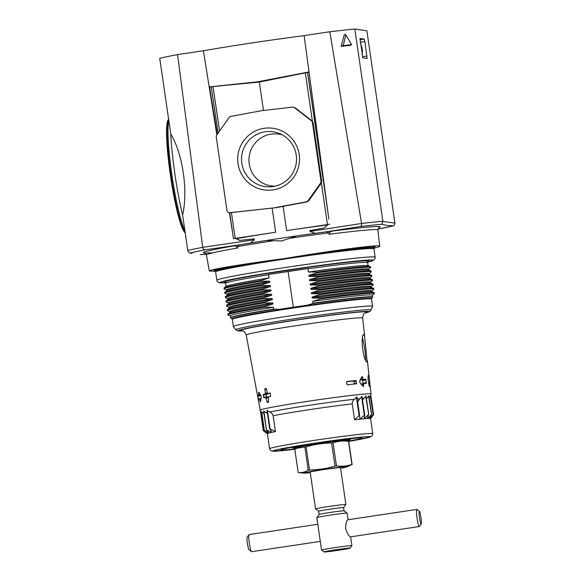 <?xml version="1.0" encoding="UTF-8"?>
<svg xmlns="http://www.w3.org/2000/svg" width="581" height="581" viewBox="0 0 581 581"><rect width="100%" height="100%" fill="white"/><g stroke="black" fill="none" stroke-linecap="round" stroke-linejoin="round"><path stroke-width="0.87" d="M327.43 224.956L327.444 224.956A80.004 2.774 171.7 0 0 286.629 230.592L283.092 206.364M360.489 43.662L361.883 46.974L362.471 51.005L362.007 54.048M293.165 107.238L295.141 107.79L312.07 120.906L313.101 122.685L321.649 181.272L321.17 183.284L308.707 200.808L306.979 201.919L276.345 207.62L229.974 212.748A2.76 2.738 98.1 0 1 226.96 210.416L216.255 137.022A2.76 2.738 98.1 0 1 216.735 135.017L229.197 117.485A2.76 2.738 98.1 0 1 230.926 116.382L261.559 110.68L292.497 107.144A2.76 2.738 98.1 0 1 294.473 107.696L311.401 120.812A2.76 2.738 98.1 0 1 312.44 122.591L320.988 181.178A2.76 2.738 98.1 0 1 320.501 183.189L308.046 200.714A2.76 2.738 98.1 0 1 306.31 201.825L275.685 207.526M209.581 87.041L211.31 86.838M219.538 131.074L213.038 86.562L211.302 86.78L218.064 133.151M272.14 208.1L275.663 232.233L233.475 238.689M263.476 110.455L259.329 82.044L309.041 72.153M213.038 86.562L259.329 82.044L257.666 81.805L209.109 86.925M329.659 224.259L286.629 230.592M275.663 232.233A80.004 2.774 171.7 0 0 238.225 238.348L236.097 238.66M309.012 71.942L257.666 81.805M276.345 207.62L229.277 212.74M299.2 154.51A31.142 30.909 98.1 0 1 257.216 188.062A31.142 30.909 98.1 0 1 249.438 134.727A31.142 30.909 98.1 0 1 299.2 154.51M304.124 35.644A93.795 3.254 171.7 0 0 203.415 50.758L216.844 134.865M275.06 186.174A26.174 25.985 98.1 0 1 249.213 156.333A26.174 25.985 98.1 0 1 282.388 134.915M296.245 155.076A27.706 27.503 98.1 0 1 272.177 186.675A27.706 27.503 98.1 0 1 241.812 155.272A27.706 27.503 98.1 0 1 296.245 155.076M327.757 224.469C326.442 226.597 324.561 227.897 322.121 228.384L309.826 230.563L309.993 231.434L361.564 223.489A111.174 3.856 -8.3 0 1 382.857 221.223L354.817 29.05A111.174 3.856 -8.3 0 0 329.841 31.752L361.564 223.489M315.127 233.33L309.993 231.434M192.035 253.301L190.169 253.018C189.406 253.127 188.622 252.357 187.801 250.701L187.772 250.498A111.174 3.856 -8.3 0 1 202.718 247.324L254.347 239.786L250.498 243.011M254.347 239.786L254.26 238.9L239.713 240.403L235.341 238.333M215.449 270.724L214.011 270.419C213.14 269.214 245.407 263.868 284.937 258.668C330.865 250.905 375.98 245.029 375.065 246.925L373.779 247.688M235.675 238.283L239.946 240.432M209.552 86.874L217.207 134.349M215.544 271.269L209.342 271.022L206.415 254.921A86.656 3.007 -8.3 0 1 237.658 248.007L237.368 246.627L239.343 244.906L240.381 244.717A85.327 2.956 -8.3 0 1 266.374 240.454L296.913 235.871A85.327 2.956 -8.3 0 1 325.404 231.964L296.804 235.886M266.374 240.454L281.727 240.941L296.913 235.871M187.772 250.498L182.594 214.977C188.237 191.49 182.797 153.711 170.778 134.008A64.6 7.538 81.5 0 0 182.594 214.977M170.778 134.008L159.739 58.325A111.174 3.856 -8.3 0 1 177.561 54.599L203.277 50.743M354.817 29.05L366.858 30.771L394.92 223.148C394.615 224.97 394.071 225.878 393.293 225.878L377.94 229.139M382.857 221.223L381.891 224.251L386.641 225.413L393.293 225.878A108.465 3.762 -8.3 0 1 378.166 229.103M201.585 254.645L206.182 254.209A108.465 3.762 -8.3 0 1 201.571 254.645L200.249 254.471M328.839 219.117L304.124 35.608L329.841 31.752M202.718 247.324L177.561 54.599M209.342 271.022C208.376 269.751 242.531 264.086 284.378 258.589C332.986 250.367 380.737 244.151 379.705 246.17C379.72 246.576 377.766 247.288 373.83 248.312M329.057 234.296L328.94 232.887L326.551 231.819L347.634 228.66L333.45 230.947C331.177 231.158 329.71 232.277 329.057 234.296A86.656 3.007 -8.3 0 1 377.911 229.902L379.705 246.17M351.57 44.672L350.619 45.347L341.156 46.364L344.373 34.359L345.891 34.896L351.57 44.672L343.197 45.579L345.891 34.896M325.454 231.957L360.22 226.539C361.382 226.22 361.84 225.268 361.585 223.7M202.762 247.528C203.06 249.089 203.902 249.845 205.296 249.786L240.323 244.724M237.658 248.007C236.445 246.271 234.724 245.632 232.494 246.09L217.425 248.167M348.368 228.515L347.634 228.66M218.267 248.065L239.343 244.906M325.404 231.964L326.551 231.819M229.401 212.762L232.269 230.504M362.856 57.875L360.017 38.477L364.243 39.08L364.897 41.578L367.083 58.478L362.856 57.875M284.937 258.668L284.378 258.589M266.476 240.44L240.381 244.717M343.197 45.579L341.156 46.364M312.404 303.58L312.941 303.209L312.672 301.372A71.783 2.491 -8.3 0 1 372.399 295.141L372.559 297.37A71.659 2.484 -8.3 0 0 312.404 303.58L307.763 305.098A70.846 2.455 171.7 0 0 279.127 309.39L273.716 309.092L273.448 307.255L264.907 307.226L264.805 306.514L272.961 303.936L272.816 302.919L264.275 302.89L264.173 302.178L272.329 299.6L272.184 298.583L263.643 298.547L263.542 297.842L271.697 295.264L271.545 294.247L263.011 294.211L262.91 293.507L271.066 290.921L270.913 289.904L262.38 289.875L262.278 289.164L270.434 286.586L270.281 285.569L261.748 285.54L261.639 284.828L269.802 282.25L269.649 281.233L261.116 281.197L261.007 280.492L269.163 277.914L268.545 274.472A71.804 2.491 -8.3 0 1 308.003 268.553L307.93 268.829A71.783 2.491 -8.3 0 1 367.65 262.597L368.093 261.457M307.93 268.829L308.395 272.024L317.073 272.075L317.175 272.787L308.874 275.343L309.027 276.36L317.705 276.418L317.814 277.122L309.513 279.686L309.658 280.703L318.337 280.754L318.446 281.458L310.145 284.022L310.29 285.039L318.976 285.089L319.078 285.801L310.777 288.358L310.922 289.374L319.608 289.425L319.71 290.137L311.409 292.693L311.554 293.71L320.24 293.768L320.342 294.473L312.041 297.036L312.193 298.053L320.872 298.104L320.973 298.816L312.672 301.372M308.003 268.553L268.545 274.472M293.318 307.211L288.103 271.487M232.088 318.991L232.298 319.361A70.345 2.44 -8.3 0 1 301.554 306.797A70.345 2.44 -8.3 0 1 371.52 299.055L371.615 298.634A70.548 2.447 -8.3 0 0 301.488 306.31A70.548 2.447 -8.3 0 0 232.088 318.991L230.606 317.698L230.337 315.861A71.783 2.491 -8.3 0 1 273.448 307.255M362.551 338.171A13.791 1.612 -98.5 0 1 364.679 348.716A13.791 1.612 -98.5 0 1 365.594 359.813M364.868 338.723L364.004 334.387C359.879 334.104 363.568 363.183 367.148 361.81L364.868 338.723M264.805 306.514A74.07 2.571 -8.3 0 0 227.89 314.009L229.96 312.375A71.783 2.491 -8.3 0 1 272.961 303.936M229.844 312.469L229.706 311.525A71.783 2.491 -8.3 0 1 272.816 302.919M264.173 302.178A74.07 2.571 -8.3 0 0 227.258 309.666L229.328 308.039A71.783 2.491 -8.3 0 1 272.329 299.6M229.212 308.133L229.074 307.189A71.783 2.491 -8.3 0 1 272.184 298.583M263.542 297.842A74.07 2.571 -8.3 0 0 226.626 305.33L228.696 303.703A71.783 2.491 -8.3 0 1 271.697 295.264M228.58 303.79L228.442 302.854A71.783 2.491 -8.3 0 1 271.545 294.247M262.91 293.507A74.07 2.571 -8.3 0 0 225.994 300.994L228.064 299.36A71.783 2.491 -8.3 0 1 271.066 290.921M227.941 299.455L227.803 298.511A71.783 2.491 -8.3 0 1 270.913 289.904M262.278 289.164A74.07 2.571 -8.3 0 0 225.363 296.659L227.425 295.025A71.783 2.491 -8.3 0 1 270.434 286.586M227.309 295.119L227.171 294.175A71.783 2.491 -8.3 0 1 270.281 285.569M261.639 284.828A74.07 2.571 -8.3 0 0 224.724 292.316L226.793 290.689A71.783 2.491 -8.3 0 1 269.802 282.25M226.677 290.783L226.539 289.839A71.783 2.491 -8.3 0 1 269.649 281.233M369.095 376.887L368.543 375.195C367.294 375.101 368.753 387.222 369.872 386.786L369.095 376.887M362.936 378.776L363.328 379.437A56.684 1.968 -8.3 0 1 365.819 379.27L366.284 383.387A56.546 1.961 171.7 0 0 363.8 383.547L363.546 386.336A56.444 1.954 171.7 0 0 362.914 386.387L360.017 382.857L359.777 380.758L361.818 376.793A56.785 1.968 -8.3 0 1 362.45 376.735L362.936 378.776L360.598 379.161M360.169 380.003L362.348 379.843L363.161 383.228L366.444 382.69L366.284 383.387M363.779 383.554L360.968 384.012L363.8 383.547M362.5 385.973L363.735 385.769L363.546 386.336M260.92 399.677L259.707 399.844L259.431 399.212L260.208 401.841A56.444 1.954 -8.3 0 1 260.542 401.747L261.312 397.665L260.934 395.588L258.828 392.24A56.785 1.968 171.7 0 0 258.494 392.335L258.727 394.412L260.063 394.23M260.666 401.239L259.983 401.333L260.208 401.841M258.727 394.412L258.69 395.138A56.684 1.968 171.7 0 0 257.637 395.501L258.378 399.575A56.546 1.961 -8.3 0 1 259.431 399.212M261.138 398.53L258.175 398.936L258.378 399.575M347.227 384.854L346.45 382.167L346.828 381.564A56.669 1.961 -8.3 0 1 356.008 380.533L356.407 383.816A56.56 1.961 171.7 0 0 347.227 384.854M346.45 382.167L346.784 381.572M346.516 381.79L353.379 381.013A0.552 0.399 -100.4 0 1 353.851 381.514L354.17 383.7L356.698 383.235L356.407 383.816M265.364 393.163L265.089 394.063A56.669 1.961 171.7 0 0 263.251 394.448L263.825 397.709A56.56 1.961 -8.3 0 1 265.662 397.324L267.275 402.342A56.372 1.954 -8.3 0 1 268.466 402.11L268.335 396.787A56.56 1.961 -8.3 0 1 270.666 396.344L270.092 393.076A56.669 1.961 171.7 0 0 267.761 393.526L270.383 393.206L267.739 393.533L266.076 388.515A56.858 1.968 171.7 0 0 264.885 388.754L265.364 393.163L267.18 392.938M268.691 401.638L266.89 401.856L267.275 402.342M265.089 394.063L268.575 393.635L266.49 394.049L266.592 396.838L263.491 397.222L263.825 397.709M266.476 389.001L266.098 388.515M270.543 393.555L270.121 393.076M315.563 508.941A15.324 0.53 -8.3 0 1 330.647 506.204A15.324 0.53 -8.3 0 1 345.884 504.511L340.517 467.683A15.324 0.53 -8.3 0 0 325.273 469.368A15.324 0.53 -8.3 0 0 310.189 472.106L315.563 508.941A15.324 0.53 -8.3 0 1 315.563 508.941L318.671 511.265A12.579 0.436 -8.3 0 1 318.671 511.258L319.143 514.483A12.579 0.436 -8.3 0 1 319.151 514.475L316.827 517.584A15.324 0.53 -8.3 0 1 316.827 517.584A15.324 0.53 -8.3 0 1 331.911 514.86A15.324 0.53 -8.3 0 1 347.14 513.161A15.324 0.53 -8.3 0 1 347.147 513.176L348.106 519.726M324.045 551.95L321.576 550.113A15.324 0.53 -8.3 0 1 321.562 550.098A15.324 0.53 -8.3 0 1 336.653 547.36A15.324 0.53 -8.3 0 1 351.89 545.668A15.324 0.53 -8.3 0 1 351.883 545.69L350.045 548.159A13.145 0.458 -8.3 0 1 338.629 550.265A13.145 0.458 -8.3 0 1 324.045 551.95A13.145 0.458 -8.3 0 1 336.973 549.59A13.145 0.458 -8.3 0 1 350.045 548.159M321.562 550.098L316.827 517.598M416.773 509.421L347.968 519.748C346.581 520.423 345.789 523.35 345.579 528.521C347.423 533.736 349.072 536.517 350.532 536.851L419.344 526.531A8.65 1.009 -98.5 0 1 417.064 518.129A8.65 1.009 -98.5 0 1 416.773 509.421A8.65 1.009 -98.5 0 1 416.904 509.464L419.366 511.309A6.442 0.748 -98.5 0 1 421 517.765A6.442 0.748 -98.5 0 1 421.261 523.968A6.442 0.748 -98.5 0 1 419.482 517.765A6.442 0.748 -98.5 0 1 419.366 511.309M354.17 383.7A0.552 0.399 -100.4 0 1 354.127 384.063M363.161 383.228L363.154 383.656M421.261 523.968L419.453 526.451A8.65 1.009 -98.5 0 1 419.344 526.531M320.291 541.39L251.624 551.696A8.65 1.009 -98.5 0 1 251.5 551.652A8.65 1.009 -98.5 0 1 249.343 543.293A8.65 1.009 -98.5 0 1 248.951 534.665A8.65 1.009 -98.5 0 1 249.06 534.593L317.8 524.273M251.5 551.652L249.038 549.808A6.442 0.748 -98.5 0 1 247.433 543.576A6.442 0.748 -98.5 0 1 247.136 537.156L248.951 534.665M298.38 472.542A27.365 0.951 -8.3 0 1 298.314 472.535A27.365 0.951 -8.3 0 1 298.184 472.513L294.807 449.331L297.087 448.176L304.843 447.029A27.365 0.951 171.7 0 1 306.114 446.811C314.415 444.4 322.913 443.121 331.613 442.983A27.365 0.951 171.7 0 1 333.073 442.795C338.055 441.146 343.211 440.638 348.535 441.269A27.365 0.951 171.7 0 1 348.593 441.277A27.365 0.951 171.7 0 1 348.723 441.299L352.108 464.48L347.017 466.833A22.071 0.763 -8.3 0 1 340.597 468.228M310.269 472.651A22.071 0.763 -8.3 0 1 303.71 473.152A22.071 0.763 -8.3 0 1 325.244 469.143A22.071 0.763 -8.3 0 1 347.017 466.833M298.184 472.513C301.699 472.89 305.047 472.121 308.228 470.211A27.365 0.951 -8.3 0 1 309.491 469.993C318.127 469.869 326.631 468.591 334.997 466.165A27.365 0.951 -8.3 0 1 336.45 465.977C341.773 466.608 346.93 466.1 351.912 464.451A27.365 0.951 -8.3 0 1 352.108 464.48M345.884 504.511A15.324 0.53 -8.3 0 1 345.884 504.533L343.567 507.634A12.579 0.436 -8.3 0 0 343.567 507.627L344.039 510.852A12.579 0.436 -8.3 0 1 344.039 510.859L347.14 513.161M318.671 511.258A12.579 0.436 -8.3 0 1 331.054 509.007A12.579 0.436 -8.3 0 1 343.567 507.627M319.151 514.475A12.579 0.436 -8.3 0 1 331.526 512.239A12.579 0.436 -8.3 0 1 344.032 510.844M351.912 464.451L348.535 441.269M336.45 465.977L333.073 442.795M334.997 466.165L331.613 442.983M309.491 469.993L306.114 446.811M308.228 470.211L304.843 447.029M370.809 396.402L373.496 414.819L370.547 418.589L373.147 414.602L369.589 418.451L371.549 414.536L367.453 418.494L368.398 414.696L364.185 418.719L364.715 414.994L359.864 419.112L359.632 415.495L359.116 415.553L354.548 419.714A52.137 1.808 -8.3 0 1 370.569 418.698L372.755 433.658A52.137 1.808 -8.3 0 0 320.901 439.396A52.137 1.808 -8.3 0 0 269.569 448.714L270.303 450.231L272.344 451.205L294.959 449.244M373.147 414.602L370.366 396.162L368.993 398.174M371.549 414.536L368.652 396.126L366.437 398.806M368.717 414.674L365.71 396.271L362.537 399.982M364.715 414.994L364.287 415.03L361.6 396.612L357.627 401.725M356.945 397.034L359.632 415.473L359.116 415.553L356.429 397.135L354.621 399.241C352.979 400.396 352.188 401.943 352.246 403.897L354.548 419.714M269.569 448.714L267.383 433.746A52.137 1.808 -8.3 0 1 275.43 431.589L270.078 428.916L271.676 432.351L266.403 429.744L269.076 432.99L264.304 430.339L267.645 433.47L263.462 430.761L267.383 433.775M275.43 431.589L273.121 415.764C272.62 413.875 271.458 412.619 269.642 411.994L267.391 410.491L270.078 428.916L269.715 428.989M267.427 413.505L263.97 411.261L266.403 429.744M263.948 413.331A54.156 1.874 -8.3 0 0 263.73 413.396L261.755 411.871L264.304 430.339M261.719 413.28L260.796 412.307L263.462 430.761M263.716 411.326L266.374 429.577M267.028 410.571L267.391 410.491L267.028 410.571L269.693 428.836M368.862 396.119L371.52 414.376M366.03 396.249L368.688 414.5M362.028 396.576L361.6 396.612L362.028 396.576L364.694 414.863M356.945 397.077L356.429 397.135L356.945 397.077L359.632 415.459M261.007 280.492A74.07 2.571 -8.3 0 0 224.092 287.98L226.162 286.353A71.783 2.491 -8.3 0 1 269.163 277.914M312.193 298.053A71.783 2.491 -8.3 0 1 371.767 291.691L374.215 292.664L374.36 293.674A74.07 2.571 -8.3 0 0 320.973 298.816M297.087 448.169L299.89 446.971A22.071 0.763 -8.3 0 1 308.932 445.119A22.071 0.763 -8.3 0 1 343.197 440.652L348.593 441.277M308.395 272.024A71.783 2.491 -8.3 0 1 367.969 265.662L370.417 266.635L370.562 267.645A74.07 2.571 -8.3 0 0 317.175 272.787M312.041 297.036A71.783 2.491 -8.3 0 1 371.767 290.798L371.905 291.742M311.554 293.71A71.783 2.491 -8.3 0 1 371.136 287.348L373.583 288.321L373.728 289.338A74.07 2.571 -8.3 0 0 320.342 294.473M311.409 292.693A71.783 2.491 -8.3 0 1 371.136 286.462L371.274 287.406M310.922 289.374A71.783 2.491 -8.3 0 1 370.496 283.012L372.951 283.986L373.096 285.002A74.07 2.571 -8.3 0 0 319.71 290.137M310.777 288.358A71.783 2.491 -8.3 0 1 370.504 282.126L370.642 283.07M310.29 285.039A71.783 2.491 -8.3 0 1 369.865 278.677L372.312 279.65L372.465 280.659A74.07 2.571 -8.3 0 0 319.078 285.801M310.145 284.022A71.783 2.491 -8.3 0 1 369.865 277.791L370.003 278.735M309.658 280.703A71.783 2.491 -8.3 0 1 369.233 274.341L371.68 275.307L371.833 276.324A74.07 2.571 -8.3 0 0 318.446 281.458M309.513 279.686A71.783 2.491 -8.3 0 1 369.233 273.448L369.371 274.392M309.027 276.36A71.783 2.491 -8.3 0 1 368.601 269.998L371.048 270.971L371.194 271.988A74.07 2.571 -8.3 0 0 317.814 277.122M308.874 275.343A71.783 2.491 -8.3 0 1 368.601 269.112L368.739 270.056M371.085 310.014A68.355 2.368 -8.3 0 0 303.115 317.487A68.355 2.368 -8.3 0 0 235.842 329.747L233.373 326.616A70.345 2.44 -8.3 0 1 233.351 326.573A70.345 2.44 -8.3 0 1 302.607 314.001A70.345 2.44 -8.3 0 1 372.566 306.26A70.345 2.44 -8.3 0 1 372.559 306.31L370.25 311.176L364.81 313.108M210.743 94.245L209.69 87.027M232.415 231.434L229.698 212.799M218.078 133.129L211.317 86.787M235.189 238.363L231.449 212.755M327.452 224.513L321.38 182.921M312.375 121.189L305.308 72.719M306.979 201.919L306.31 201.825M308.707 200.808L308.046 200.714M321.17 183.284L320.501 183.189M321.649 181.272L320.988 181.178M313.101 122.685L312.44 122.591M312.07 120.906L311.401 120.812M295.141 107.79L294.473 107.696M327.989 212.806L307.502 72.356M326.805 204.004L307.603 72.371M313.762 254.02A80.004 2.774 -8.3 0 1 373.234 247.731A80.004 2.774 -8.3 0 1 373.823 247.971L373.786 248.581M215.704 271.639L215.5 271.073A80.004 2.774 -8.3 0 1 257.47 262.467M230.635 212.842L229.974 212.748M168.846 120.754A58.035 6.769 81.5 0 0 171.903 174.932A58.035 6.769 81.5 0 0 184.86 230.519M168.621 119.221A57.969 6.761 81.5 0 0 170.937 175.077A57.969 6.761 81.5 0 0 185.165 232.632M168.301 119.766A57.287 6.681 81.5 0 0 170.386 175.186A57.287 6.681 81.5 0 0 185.172 232.69M266.643 240.411L296.615 235.915M394.92 223.148L382.886 221.426M289.636 238.319A86.707 3.007 -8.3 0 1 328.94 232.887M237.368 246.627A86.707 3.007 -8.3 0 1 273.484 240.745M360.22 226.539A108.465 3.762 -8.3 0 1 381.891 224.251M190.169 253.018A108.465 3.762 -8.3 0 1 205.296 249.786M211.44 252.793A89.365 3.094 -8.3 0 1 232.494 246.09M333.45 230.947A89.365 3.094 -8.3 0 1 378.79 227.658M367.01 56.059L362.45 56.749M364.897 41.578L360.285 42.268M364.243 39.08L359.951 39.719M230.824 318.047A71.659 2.484 -8.3 0 1 274.326 309.295M230.606 317.698A71.783 2.491 -8.3 0 1 273.716 309.092M230.345 315.941L228.035 315.018A74.07 2.571 -8.3 0 1 264.907 307.226M229.713 311.598L227.403 310.682A74.07 2.571 -8.3 0 1 264.275 302.89M229.081 307.262L226.772 306.347A74.07 2.571 -8.3 0 1 263.643 298.547M228.449 302.926L226.14 302.011A74.07 2.571 -8.3 0 1 263.011 294.211M227.817 298.583L225.508 297.668A74.07 2.571 -8.3 0 1 262.38 289.875M227.186 294.247L224.876 293.332A74.07 2.571 -8.3 0 1 261.748 285.54M226.554 289.912L224.244 288.997A74.07 2.571 -8.3 0 1 261.116 281.197M312.941 303.209A71.783 2.491 -8.3 0 1 372.668 296.971M260.6 412.154L246.206 335.019A58.848 2.041 -8.3 0 1 304.139 324.503A58.848 2.041 -8.3 0 1 362.66 318.032C363.445 311.932 365.231 313.544 365.493 312.709L365.485 312.709M259.881 410.259A56.175 1.946 -8.3 0 1 315.185 400.222A56.175 1.946 -8.3 0 1 371.056 394.041L367.323 360.22M356.429 381.042L353.851 381.514M356.008 380.533L353.379 381.013M264.885 388.754L266.272 388.58M264.696 389.357L266.505 389.132M263.251 394.448L266.49 394.049M263.106 395.044L266.272 394.659M265.691 397.317L268.073 397.026L265.677 397.324M266.221 398.05L268.03 397.832M259.438 399.205L261.043 398.987L259.438 399.205M257.688 396.22L261.036 395.755M257.637 395.501L260.615 395.095M258.69 395.138L260.477 394.891M258.458 392.916L259.213 392.814M258.494 392.335L258.901 392.277M363.568 384.259L361.447 384.607M366.132 379.945L362.762 380.497M365.819 379.27L362.348 379.843M363.328 379.437L360.198 379.952M362.769 377.265L361.404 377.49M362.45 376.735L361.702 376.858M216.836 280.267L215.616 271.901A80.004 2.774 -8.3 0 1 294.378 257.608A80.004 2.774 -8.3 0 1 373.946 248.799L375.166 257.172A80.004 2.774 -8.3 0 0 295.606 265.975A80.004 2.774 -8.3 0 0 216.836 280.267L217.272 281.415L218.805 282.613L225.399 282.809A77.338 2.68 -8.3 0 1 296.012 268.792A77.338 2.68 -8.3 0 1 367.693 262.046M227.629 282.41A73.112 2.535 -8.3 0 1 296.056 269.083A73.112 2.535 -8.3 0 1 365.434 262.307M224.847 282.351L225.588 283.317A71.783 2.491 -8.3 0 1 268.698 274.711M320.872 298.104A74.07 2.571 -8.3 0 1 374.215 292.664M266.105 412.771A54.156 1.874 -8.3 0 1 267.282 412.503M269.642 411.994A54.156 1.874 -8.3 0 1 354.621 399.241M357.221 398.965A54.156 1.874 -8.3 0 1 359.835 398.704M362.319 398.479A54.156 1.874 -8.3 0 1 364.026 398.348M366.35 398.196A54.156 1.874 -8.3 0 1 367.105 398.167M273.121 415.764A52.137 1.808 -8.3 0 1 352.246 403.897M317.073 272.075A74.07 2.571 -8.3 0 1 370.417 266.635M320.24 293.768A74.07 2.571 -8.3 0 1 373.583 288.321M319.608 289.425A74.07 2.571 -8.3 0 1 372.951 283.986M318.976 285.089A74.07 2.571 -8.3 0 1 372.312 279.65M318.337 280.754A74.07 2.571 -8.3 0 1 371.68 275.307M317.705 276.418A74.07 2.571 -8.3 0 1 371.048 270.971M297.762 447.886A28.048 0.973 -8.3 0 1 303.536 445.794A28.048 0.973 -8.3 0 1 339.369 440.565A28.048 0.973 -8.3 0 1 345.499 440.921L349.689 439.868L351.251 438.611M295.831 448.764A40.939 1.416 -8.3 0 1 291.858 447.261A40.939 1.416 -8.3 0 1 350.815 438.655A40.939 1.416 -8.3 0 1 347.787 441.182M294.966 449.236A49.378 1.714 -8.3 0 1 284.523 448.176A49.378 1.714 -8.3 0 1 358.136 437.435A49.378 1.714 -8.3 0 1 348.738 441.386L369.966 437.152L372.058 435.961L372.755 433.658M242.262 330.778A64.164 2.222 -8.3 0 1 303.347 319.056A64.164 2.222 -8.3 0 1 365.231 312.839M242.727 330.909A66.06 2.288 -8.3 0 1 303.326 318.925A66.06 2.288 -8.3 0 1 364.824 313.101M229.684 212.799L233.46 238.682M293.194 107.151L293.855 107.245M215.304 269.766L215.5 271.073M373.627 246.605L373.823 247.971M185.223 232.996L183.015 229.829L177.822 213.924L170.378 175.179L166.507 132.94L167.03 123.092L168.599 119.076M204.701 252.946L206.415 254.921M378.986 227.52L377.911 229.902M364.686 336.384L362.66 318.032M350.604 536.844L351.89 545.668M303.71 473.152L298.314 472.535M370.576 418.727L373.619 414.652L370.903 396.068M263.295 430.608L260.578 411.994M264.181 430.194L261.472 411.595M266.33 429.62L263.621 411.043M269.678 428.894L266.969 410.368M373.234 414.413L370.525 395.806M371.6 414.384L368.884 395.792M368.732 414.551L366.03 396.002M364.715 414.921L362.014 396.416M367.686 262.053L374.041 259.91L375.079 258.392L375.166 257.172M225.588 283.317L226.045 286.44M224.092 287.98L224.244 288.997M224.724 292.316L224.876 293.332M225.363 296.659L225.508 297.668M225.994 300.994L226.14 302.011M226.626 305.33L226.772 306.347M227.258 309.666L227.403 310.682M227.89 314.009L228.035 315.018M372.406 295.213L374.36 293.674M370.569 397.005L371.056 394.041M367.65 262.597L368.107 265.72M371.775 290.878L373.728 289.338M371.143 286.535L373.096 285.002M370.511 282.199L372.465 280.659M369.879 277.863L371.833 276.324M369.247 273.528L371.194 271.988M368.615 269.185L370.562 267.645M291.589 447.319L293.623 448.089L297.741 447.893M282.235 449.295L282.054 449.396C280.921 449.433 291.727 447.043 308.184 444.509C330.923 440.826 359.654 437.399 360.983 437.885L360.779 437.842M246.206 335.019C243.715 329.398 242.459 331.453 241.979 330.727L241.986 330.727M235.842 329.747L237.97 330.901L242.742 330.916M232.298 319.361L233.351 326.573M371.52 299.055L372.566 306.26M371.615 298.634L372.559 297.37"/></g></svg>
